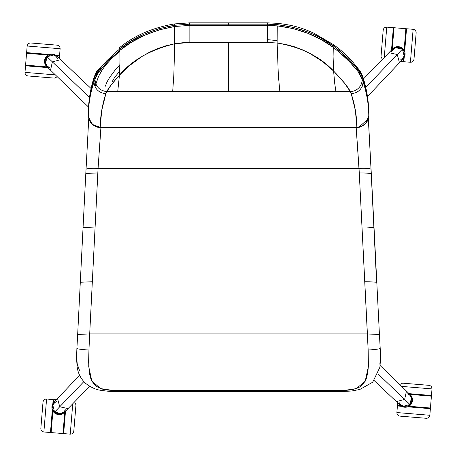 <?xml version="1.0" encoding="UTF-8"?>
<svg xmlns="http://www.w3.org/2000/svg" width="457" height="457" viewBox="0 0 457 457"><rect width="100%" height="100%" fill="white"/><g stroke="black" fill="none" stroke-linecap="round" stroke-linejoin="round"><path stroke-width="0.69" d="M86.025 169.45L85.802 173.454L97.827 172.929L98.072 168.444A12.071 1.679 -176.8 0 0 86.025 169.438A12.071 1.679 3.2 0 1 98.072 168.444L100.923 127.846L356.174 127.846L356.174 127.314L359.025 168.444L98.072 168.444L100.923 127.314L100.923 127.846L356.174 127.846L359.271 172.929L368.159 350.022L368.359 366.691L365.217 381.207L356.289 388.627L343.658 390.512L343.658 391.443L113.439 391.443L113.439 390.512L343.658 390.512L351.576 389.855L358.248 387.81L360.916 386.222L363.081 384.274L366.12 379.247L367.748 372.958L368.399 365.754L368.159 350.022C375.431 349.542 379.447 349.017 380.207 348.44L380.241 349.051M100.923 127.846L96.296 126.949L92.383 124.418M86.27 165.166L86.025 169.37M77.113 344.595L76.89 348.44A12.071 0.88 3.3 0 0 88.944 350.022L89.692 333.964L367.405 333.907L378.048 334.244L367.405 333.907L89.698 333.907L79.05 334.244L89.698 333.907L367.405 333.907L364.772 281.735L369.405 281.775L364.772 281.735L362.007 227.02L366.645 227.06L362.007 227.02L359.271 172.929L363.909 172.969L359.271 172.929L359.025 168.444A12.071 1.679 -3.2 0 1 371.078 169.438A12.071 1.679 176.8 0 0 359.025 168.444L98.072 168.444L89.698 333.907L77.667 334.49L80.301 282.26L77.667 334.49L89.698 333.907L92.331 281.735L80.301 282.266L83.06 227.546L80.301 282.266L92.331 281.735L95.09 227.02L83.06 227.552L85.802 173.454L83.06 227.552L95.09 227.02L97.827 172.929L85.802 173.454L86.407 162.743M86.419 162.578L86.27 165.148M78.01 334.364L77.667 334.49L77.079 345.201M368.251 116.107L370.678 162.492M364.709 124.424L360.796 126.955L356.174 127.846M370.696 162.829L368.433 120.734M379.99 344.595L379.43 334.49L367.405 333.964L379.43 334.49L376.797 282.266L369.405 281.775L376.797 282.266L374.037 227.552L366.645 227.06L374.037 227.552L371.295 173.454L363.909 172.969L371.295 173.454L371.078 169.45M370.69 162.743L376.579 282.163M77.462 338.317L77.273 341.682M76.856 349.045L76.936 347.611M370.833 165.166L368.359 118.711M368.348 118.751L370.833 165.148M379.093 334.364L379.43 334.49L376.797 282.26L378.767 321.437M379.641 338.317L379.824 341.682M79.05 334.244L77.639 334.958L77.667 334.49M79.467 370.33L77.262 364.24L76.616 356.78M380.024 345.201L380.207 348.44C379.447 349.017 375.431 349.542 368.159 350.022L367.405 333.964L89.692 333.964L88.944 350.022A12.071 0.88 -176.7 0 1 76.89 348.44L76.965 347.097M380.481 356.78L379.841 364.235M379.43 334.49L379.459 334.947L378.048 334.244M88.944 350.022L88.618 361.893L89.344 372.912L90.966 379.207L93.993 384.246L96.159 386.211L101.945 389.004L105.504 389.85L113.439 390.512L100.774 388.616L91.851 381.149L88.738 366.64L88.944 350.022M113.439 390.512L113.439 391.443L343.658 391.443L343.658 390.512L113.439 390.512M277.096 40.542A488.824 488.544 -0 0 0 267.242 39.662A488.824 488.544 180 0 1 276.542 40.484M228.551 23.575L228.551 25.386L228.551 23.575M105.276 86.259L106.898 82.237L109.68 77.353L115.273 69.898L119.905 64.717L115.273 69.898L109.68 77.353L107.264 81.472L105.276 86.259M100.197 70.407L110.16 58.97L119.86 50.361C105.624 62.735 97.33 72.309 94.976 79.084C95.433 86.384 99.363 90.566 106.772 91.623C108.538 88.03 112.765 82.546 119.454 75.159L119.98 60.735L119.86 50.361L131.296 42.341L144.538 35.309L159.127 29.899L174.637 26.517C152.581 30.385 134.324 38.331 119.86 50.361L119.98 60.735L119.454 75.159C131.827 60.284 150.25 49.824 174.728 43.775L174.637 26.517L189.855 25.386L189.655 24.17L267.448 24.17L267.448 22.85L267.448 26.078L267.448 22.85L267.448 24.17L277.348 24.661C299.352 27.357 318.032 34.464 333.393 45.991C349.594 58.982 359.099 69.064 361.91 76.245L360.339 71.321L350.673 59.433C346.332 55.217 344.732 53.063 333.661 44.746L313.696 33.081C304.002 28.877 295.656 25.426 277.542 23.318L267.448 22.85L189.655 22.85L189.655 24.17L189.655 22.85L174.425 23.924C152.41 27.774 134.112 35.692 119.528 47.677L119.763 48.956C134.238 37.023 152.507 29.128 174.574 25.278L174.465 23.992L174.574 25.278L189.655 24.17L189.855 25.386L267.242 25.386L267.448 24.17L189.655 24.17L174.574 25.278L159.059 28.637L144.458 34.012L131.205 41.004L119.763 48.956L119.54 47.671M119.226 49.379L119.306 48.665L119.226 49.379M95.296 76.022L93.736 80.152A11.905 11.534 -162.2 0 1 94.331 76.559A11.905 11.534 17.8 0 0 93.736 80.152L96.758 71.321L101.163 67.213L95.187 76.245C97.855 69.761 106.047 60.661 119.763 48.956L114.816 53.052L106.567 60.998L100.58 67.956L96.564 73.731M174.346 24.33L174.465 23.992M333.764 44.98L333.393 45.991L333.764 44.98M277.496 23.393L277.348 24.661L277.496 23.393M361.91 76.245L363.361 80.152A11.905 11.534 -17.8 0 0 362.767 76.559A11.905 11.534 162.2 0 1 363.361 80.152L361.658 75.748M88.327 112.839L88.321 113.068A1869.353 444.947 0 0 1 93.736 80.152L93.988 81.957L94.976 79.084L98.049 73.503M277.268 25.889L267.242 25.386L267.242 42.455L277.142 43.015L277.268 25.889L292.794 28.511L307.63 33.224L321.265 39.679L333.279 47.351C317.912 35.749 299.244 28.591 277.268 25.889L277.142 43.015C300.946 47.06 319.763 56.4 333.604 71.035L333.096 56.679L333.279 47.351L333.096 56.679L333.604 71.035C342.801 80.541 348.377 87.401 350.325 91.623A11.905 11.471 -28.2 0 0 362.121 79.084C359.99 71.978 350.376 61.398 333.279 47.351L344.658 56.771L349.234 61.324L356.266 69.555M267.242 25.386L189.855 25.386L189.855 42.455L267.242 42.455L267.448 24.17L277.348 24.661L292.897 27.266L307.732 31.95L314.707 34.966L321.385 38.377L333.393 45.991L339.237 50.476L348.897 59.29L355.866 67.122L360.39 73.497M174.728 43.775L189.855 42.455L189.855 25.386L174.637 26.517L174.728 43.775L165.811 45.826L157.219 48.745L149.216 52.361L141.801 56.559L129.091 65.917L119.454 75.159L117.717 91.623L172.677 91.623L173.826 75.279L174.728 43.775L173.826 75.279L172.677 91.623L350.325 91.623L344.709 83.38L333.604 71.035L334.741 83.66L335.969 91.623L334.741 83.66L333.604 71.035L323.093 61.946L309.812 53.372L302.294 49.739L294.262 46.728L285.802 44.449L277.142 43.015L278.33 75.051L279.844 91.623L278.33 75.051L277.142 43.015L267.242 42.455L228.551 42.455L228.551 91.623L228.551 42.455L189.855 42.455L182.217 42.787L174.728 43.775M358.768 73.074L362.121 79.084L363.115 81.957L363.361 80.152A1869.353 444.947 0 0 1 368.776 113.068L368.776 112.839M93.988 81.957L93.736 80.152A1869.353 444.947 180 0 0 88.321 113.068L88.321 115.632A1869.353 444.947 -0 0 1 93.988 81.957C94.742 88.949 98.695 92.874 105.858 93.742L106.772 91.623L117.717 91.623L119.454 75.159L111.245 84.853L106.772 91.623C99.363 90.566 95.433 86.384 94.976 79.084L93.988 81.957A1869.353 444.947 180 0 0 88.321 115.632L90.972 122.91L94.822 125.938C95.102 126.378 96.907 126.8 100.226 127.2C100.329 116.032 102.208 104.882 105.858 93.742C98.695 92.874 94.742 88.949 93.988 81.957M368.776 112.965L368.776 113.068A1869.353 444.947 180 0 0 363.361 80.152L363.115 81.957A1869.353 444.947 0 0 1 368.776 115.632L368.776 113.068L368.776 115.632A3.97 0.943 0 0 1 368.776 115.638L368.776 112.965C368.656 100.791 366.674 88.715 362.824 76.73L360.344 71.321M351.244 93.742C358.402 92.874 362.361 88.949 363.115 81.957L362.121 79.084A11.905 11.471 151.8 0 1 350.325 91.623L351.244 93.742L350.325 91.623L106.772 91.623L105.858 93.742L101.711 110.463L100.226 127.2L356.871 127.2L355.386 110.463L351.244 93.742C354.895 104.882 356.768 116.032 356.871 127.2C360.196 126.8 362.001 126.378 362.281 125.938L366.126 122.91L368.776 115.632A1869.353 444.947 180 0 0 363.115 81.957C362.361 88.949 358.402 92.874 351.244 93.742M88.321 115.638L88.321 112.953L88.321 115.638C89.184 122.876 93.148 126.766 100.226 127.314L92.645 124.555L88.538 117.82M368.776 115.632L368.525 118.003M368.319 118.814L359.053 127.006M356.871 127.2L100.226 127.2L356.871 127.314C364.195 126.566 368.159 122.676 368.776 115.638M119.643 71.898L119.054 71.898L119.643 71.898M362.013 85.899L362.224 86.373M49.407 54.48L26.62 52.606L27.163 46.014L60.124 48.728C60.078 46.723 59.067 45.529 57.096 45.157L30.728 42.987C28.722 43.032 27.534 44.043 27.163 46.014C27.534 44.043 28.722 43.032 30.728 42.987L57.096 45.157C59.067 45.529 60.078 46.723 60.124 48.728L59.581 55.32L58.325 55.217L55.348 54.971L59.581 55.32L60.124 48.728L27.163 46.014L26.62 52.606L49.31 54.474M430.437 408.015L431.414 396.15L409.872 394.38L431.414 396.15L430.437 408.015L408.895 406.244L430.437 408.015M397.476 405.302L400.555 405.559L397.476 405.302L397.681 402.788L397.476 405.302M426.272 418.292L399.904 416.121L426.272 418.292C428.278 418.246 429.466 417.241 429.837 415.27C429.466 417.241 428.278 418.246 426.272 418.292L399.904 416.121C397.933 415.75 396.922 414.562 396.876 412.557L397.419 405.965L397.739 405.987L401.652 406.313L397.419 405.965L396.876 412.557L429.837 415.27L430.38 408.678L407.69 406.81M407.593 406.799L430.38 408.678L429.837 415.27L396.876 412.557C396.922 414.562 397.933 415.75 399.904 416.121L400.018 416.133M48.322 67.665L25.535 65.791L24.992 72.383L55.371 74.879L24.992 72.383C25.038 74.388 26.043 75.576 28.014 75.948C26.043 75.576 25.038 74.388 24.992 72.383L25.535 65.791L47.968 67.636M54.269 78.113L28.134 75.959M57.325 76.782L54.383 78.118L57.325 76.782M28.014 75.948L54.383 78.118M52.338 409.735L50.464 432.522L43.872 431.979L46.585 399.018C44.58 399.064 43.392 400.069 43.015 402.04L40.844 428.409C40.89 430.414 41.901 431.608 43.872 431.979C41.901 431.608 40.89 430.414 40.844 428.409L43.015 402.04C43.392 400.069 44.58 399.064 46.585 399.018L53.178 399.561L53.121 400.269L52.829 403.788L53.178 399.561L46.585 399.018L43.872 431.979L50.464 432.522L52.332 409.832M51.121 432.573L62.992 433.55L64.763 412.014L62.992 433.55L51.121 432.573L52.898 411.037L51.121 432.573M53.835 399.612L53.583 402.697L53.835 399.612L56.348 399.824L53.835 399.612M65.145 411.506A7.278 7.278 0 0 1 59.17 414.63L56.388 414.076L54.029 412.5L52.035 408.775L52.452 404.571L55.131 401.303M65.225 411.397L61.958 414.076L59.17 414.63A7.278 7.278 0 0 1 54.766 401.56M64.151 412.665L64.763 412.008M62.683 413.728L63.454 413.237M60.084 414.573L60.992 414.402M57.342 414.396L58.25 414.573M54.863 413.214L55.634 413.711M51.927 408.015L52.589 410.449M51.898 407.153L51.898 407.53M409.603 394.163L409.369 393.991A7.278 7.278 0 0 1 405.216 407.244L402.428 406.69L399.161 404.011M409.255 393.917L411.934 397.184L412.465 400.578M412.488 399.966L411.271 403.999M411.266 404.011L409.278 406.005M409.255 406.016L408.015 406.684M406.621 407.107L405.216 407.244A7.278 7.278 0 0 1 399.424 404.371M407.998 406.69L406.633 407.107M412.105 397.63L410.1 394.58M412.437 399.087L412.311 398.355M410.277 405.193L411.231 404.062M409.192 406.056L409.758 405.65M407.93 406.719L408.352 406.53M391.775 49.887L395.042 47.202L397.83 46.648A7.278 7.278 0 0 1 402.234 59.718M404.965 52.526L404.554 56.708M391.855 49.773A7.278 7.278 0 0 1 397.83 46.648L400.612 47.202L402.971 48.779L404.965 52.509M404.548 56.714L401.869 59.976M392.837 48.631L392.232 49.282M394.305 47.562L393.534 48.054M396.91 46.711L396.008 46.882M399.647 46.882L398.75 46.711M402.131 48.059L401.355 47.562M405.073 53.258L404.405 50.818M405.102 54.132L405.102 53.749M391.478 50.464L393.351 27.671L386.759 27.129L384.257 57.508L386.759 27.129C384.754 27.174 383.566 28.185 383.195 30.156C383.566 28.185 384.754 27.174 386.759 27.129L393.351 27.671L391.506 50.11M381.029 56.411L383.183 30.271M382.36 59.461L381.018 56.525L382.36 59.461M383.195 30.156L381.018 56.525M65.522 410.82L63.649 433.607L70.241 434.15L72.743 403.771L70.241 434.15C72.246 434.104 73.434 433.093 73.805 431.122C73.434 433.093 72.246 434.104 70.241 434.15L63.649 433.607L65.494 411.174M75.982 404.753L73.805 431.122L75.982 404.753L74.64 401.817L75.971 404.873M47.745 67.362L45.066 64.1L44.649 59.896L46.643 56.165L49.002 54.589L51.784 54.035A7.278 7.278 0 0 1 57.576 56.908M47.391 67.11L47.631 67.288A7.278 7.278 0 0 1 51.784 54.035L53.183 54.172M53.206 54.177L55.828 55.263L57.839 57.274M46.266 66.054L46.763 66.573M44.889 63.632L45.911 65.602M44.563 62.175L44.689 62.912M44.535 60.684L44.512 61.312M46.74 56.068L45.78 57.205M47.814 55.217L47.26 55.617M49.076 54.56L48.636 54.754M408.678 393.614L431.465 395.494L432.008 388.901L401.629 386.399L432.008 388.901C431.962 386.896 430.957 385.708 428.986 385.331C430.957 385.708 431.962 386.896 432.008 388.901L431.465 395.494L409.032 393.643M402.731 383.172L428.866 385.325M399.675 384.503L402.617 383.16L399.675 384.503M428.986 385.331L402.617 383.16M404.662 51.55L406.536 28.757L413.128 29.299L410.415 62.266C412.42 62.221 413.608 61.209 413.985 59.239L416.156 32.87C416.11 30.865 415.099 29.676 413.128 29.299C415.099 29.676 416.11 30.865 416.156 32.87L413.985 59.239C413.608 61.209 412.42 62.221 410.415 62.266L403.822 61.724L403.879 61.01L404.171 57.491L403.822 61.724L410.415 62.266L413.128 29.299L406.536 28.757L404.668 51.447M26.563 53.263L25.586 65.128L47.128 66.905L25.586 65.128L26.563 53.263L48.105 55.034L26.563 53.263M59.524 55.977L56.445 55.725L59.524 55.977L59.319 58.49L59.524 55.977M405.879 28.705L394.008 27.728L392.237 49.27L394.008 27.728L405.879 28.705L404.102 50.247L405.879 28.705M403.165 61.666L403.417 58.587L403.165 61.666L400.652 61.461L403.165 61.666M56.514 401.297L53.595 403.794L52.658 406.199L53.115 410.015L54.594 412.128L56.777 413.516L60.598 413.814L63.946 411.934L65.334 409.758M89.698 386.302L68.053 408.604L59.73 406.776L54.594 412.128L61.421 413.574L63.352 412.802C64.346 412.574 67.802 408.815 68.053 408.604L59.73 406.776L57.548 398.533L59.73 406.776L83.837 381.618L54.594 412.128L52.858 405.376L53.555 403.411C53.817 402.291 57.319 398.835 57.548 398.533L79.587 375.237M399.155 402.628L400.635 404.742L404.057 406.479L407.873 406.027L409.992 404.542L411.728 401.12L411.671 398.538L409.792 395.196L407.621 393.808M374.174 380.572L396.396 401.594C396.693 401.823 400.155 405.319 401.269 405.588L403.234 406.279L409.992 404.542L404.634 399.412L396.396 401.594L404.634 399.412L409.992 404.542L411.437 397.721L410.66 395.785C410.814 395.368 406.45 390.998 406.462 391.089L404.634 399.412L378.065 373.952L404.634 399.412L406.462 391.089L380.144 365.543M57.845 58.656L55.343 55.737L52.943 54.8L50.361 54.851L47.008 56.737L45.272 60.158L45.329 62.74L47.208 66.088L49.379 67.476M88.527 107.064L50.538 70.195L52.366 61.866L47.008 56.737L45.563 63.557L46.34 65.494C46.568 66.488 50.327 69.944 50.538 70.195L52.366 61.866L60.604 59.69L52.366 61.866L89.492 97.444L47.008 56.737L53.766 55L55.731 55.691C56.959 56.034 60.238 59.416 60.604 59.69L91.097 88.527M400.486 59.981L403.405 57.485L404.342 55.08L403.885 51.27L402.406 49.15L397.27 54.509L402.406 49.15L404.142 55.903L403.445 57.873C403.183 58.987 399.681 62.443 399.452 62.746L397.27 54.509L365.754 87.401L397.27 54.509L388.947 52.681L397.27 54.509L399.452 62.746L367.479 96.547M388.936 52.686L388.947 52.681C389.198 52.464 392.654 48.71 393.648 48.482L395.579 47.705L402.406 49.15L400.223 47.762L396.396 47.471L394.031 48.511L391.66 51.527M86.43 162.412L88.732 118.683M370.673 162.412L368.365 118.683M77.033 345.966L77.644 334.947M380.064 345.966L379.459 334.947M113.439 391.443C111.788 391.649 107.635 391.283 100.974 390.335C96.044 389.735 90.926 387.41 85.619 383.36C80.843 378.922 78.021 373.415 77.136 366.845L76.547 358.408L76.873 348.737M343.658 391.443L351.684 391.009L359.836 389.455L372.678 382.229L379.893 367.274L380.55 358.785L380.224 348.737M267.242 39.662L277.096 40.547M95.016 86.487L98.529 76.468L102.162 69.858L106.167 64.557L111.577 58.633L119.9 51.081M112.028 81.906L114.804 77.164L119.677 71.212M96.758 71.321L94.273 76.73C90.423 88.715 88.441 100.791 88.321 112.965L88.321 113.068M363.498 78.895L388.947 52.681"/></g></svg>
